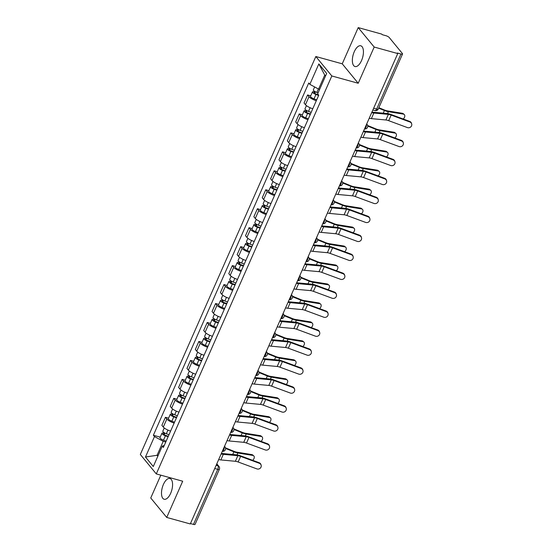 <?xml version="1.0" encoding="UTF-8"?>
<svg xmlns="http://www.w3.org/2000/svg" width="552" height="552" viewBox="0 0 552 552"><rect width="100%" height="100%" fill="white"/><g stroke="black" fill="none" stroke-linecap="round" stroke-linejoin="round"><path stroke-width="0.83" d="M170.671 493.295A10.771 4.913 -74.5 0 0 169.912 478.494A10.771 4.913 -74.5 0 0 163.406 484.456A10.771 4.913 -74.5 0 0 164.172 499.256A10.771 4.913 -74.5 0 0 170.671 493.295M361.526 60.582A10.771 4.913 -74.5 0 0 360.76 45.781A10.771 4.913 -74.5 0 0 354.26 51.743A10.771 4.913 -74.5 0 0 355.019 66.537A10.771 4.913 -74.5 0 0 361.526 60.582M160.811 475.162L150.744 497.994L166.718 517.438L190.281 523.952L397.75 53.558L374.187 47.044L358.213 27.6L342.24 63.818L315.834 56.518L140.318 454.468L156.292 473.913L331.814 75.962L358.213 83.262L374.187 47.044M358.213 27.6L381.77 34.114L382.239 34.679L385.91 35.701A2.76 0.752 23.8 0 1 389.208 37.488L402.387 53.53A2.76 0.752 23.8 0 1 402.546 53.986L378.258 109.048A2.76 0.752 -156.2 0 1 376.664 109.068L400.952 54.006A2.76 0.752 23.8 0 0 402.546 53.986M166.718 517.438L182.691 481.213L156.292 473.913M214.735 468.503L217.771 469.338A2.76 0.752 -156.2 0 0 219.365 469.317L195.077 524.379A2.76 0.752 -156.2 0 1 193.483 524.4L217.771 469.338A2.76 1.263 -74.5 0 0 217.909 465.771L216.625 464.211M190.454 523.558L193.483 524.4M400.952 54.006L397.281 52.992L397.75 53.558M316.31 100.719A6.348 1.725 -156.2 0 1 309.003 96.683L307.581 94.951L304.048 102.976L305.463 104.707A6.348 1.725 23.8 0 0 312.777 108.737M310.735 95.827L307.581 94.951M307.947 119.68A6.348 1.725 -156.2 0 1 300.64 115.644L299.218 113.912L295.686 121.937L297.1 123.669A6.348 1.725 23.8 0 0 304.414 127.698M302.372 114.788L299.218 113.912M299.584 138.642A6.348 1.725 -156.2 0 1 292.277 134.605L290.856 132.873L287.323 140.898L288.737 142.63A6.348 1.725 23.8 0 0 296.051 146.66M294.009 133.75L290.856 132.873M291.221 157.603A6.348 1.725 -156.2 0 1 283.914 153.566L282.493 151.841L278.953 159.859L280.375 161.591A6.348 1.725 23.8 0 0 287.689 165.621M285.646 152.711L282.493 151.841M282.859 176.564A6.348 1.725 -156.2 0 1 275.551 172.528L274.13 170.803L270.59 178.82L272.012 180.552A6.348 1.725 23.8 0 0 279.319 184.582M277.283 171.672L274.13 170.803M274.496 195.525A6.348 1.725 -156.2 0 1 267.189 191.489L265.767 189.764L262.228 197.782L263.649 199.513A6.348 1.725 23.8 0 0 270.956 203.543M268.921 190.633L265.767 189.764M266.133 214.487A6.348 1.725 -156.2 0 1 258.826 210.45L257.404 208.725L253.865 216.743L255.286 218.475A6.348 1.725 23.8 0 0 262.593 222.511M260.558 209.594L257.404 208.725M257.77 233.448A6.348 1.725 -156.2 0 1 250.463 229.411L249.042 227.686L245.502 235.704L246.923 237.436A6.348 1.725 23.8 0 0 254.23 241.472M252.195 228.556L249.042 227.686M249.407 252.409A6.348 1.725 -156.2 0 1 242.1 248.372L240.679 246.647L237.139 254.665L238.561 256.397A6.348 1.725 23.8 0 0 245.868 260.434M243.832 247.517L240.679 246.647M241.045 271.37A6.348 1.725 -156.2 0 1 233.737 267.334L232.316 265.609L228.776 273.633L230.198 275.358A6.348 1.725 23.8 0 0 237.505 279.395M235.469 266.478L232.316 265.609M232.682 290.331A6.348 1.725 -156.2 0 1 225.375 286.302L223.953 284.57L220.414 292.594L221.835 294.32A6.348 1.725 23.8 0 0 229.142 298.356M227.107 285.439L223.953 284.57M224.319 309.292A6.348 1.725 -156.2 0 1 217.012 305.263L215.59 303.531L212.051 311.556L213.472 313.281A6.348 1.725 23.8 0 0 220.779 317.317M218.744 304.4L215.59 303.531M215.956 328.254A6.348 1.725 -156.2 0 1 208.649 324.224L207.228 322.492L203.688 330.517L205.109 332.242A6.348 1.725 23.8 0 0 212.417 336.278M210.381 323.362L207.228 322.492M207.593 347.215A6.348 1.725 -156.2 0 1 200.286 343.185L198.865 341.453L195.325 349.478L196.747 351.203A6.348 1.725 23.8 0 0 204.054 355.24M202.011 342.323L198.865 341.453M199.231 366.176A6.348 1.725 -156.2 0 1 191.923 362.147L190.502 360.415L186.962 368.439L188.384 370.164A6.348 1.725 23.8 0 0 195.691 374.201M193.648 361.284L190.502 360.415M190.868 385.137A6.348 1.725 -156.2 0 1 183.561 381.108L182.139 379.376L178.6 387.401L180.021 389.125A6.348 1.725 23.8 0 0 187.328 393.162M185.286 380.252L182.139 379.376M182.505 404.098A6.348 1.725 -156.2 0 1 175.198 400.069L173.776 398.337L170.237 406.362L171.658 408.094A6.348 1.725 23.8 0 0 178.965 412.123M176.923 399.213L173.776 398.337M174.142 423.067A6.348 1.725 -156.2 0 1 166.835 419.03L165.414 417.298L161.874 425.323L163.295 427.055A6.348 1.725 23.8 0 0 170.602 431.084M168.56 418.174L165.414 417.298M325.514 76.038L324.742 75.093L318.573 89.072L319.636 89.362M318.573 89.072L309.831 84.332L318.842 63.908L326.667 73.437L317.655 93.854L318.752 95.185L163.392 447.437L162.295 446.106L153.29 466.523L145.466 457.001L154.47 436.577L163.213 441.317L157.051 455.296L157.824 456.242M309.831 84.332L308.74 83L153.38 435.245L154.47 436.577M315.834 56.518L331.814 75.962M342.24 63.818L358.213 83.262M158.113 455.593L157.051 455.296L145.466 457.001M165.779 442.028L163.213 441.317M160.197 437.136L153.38 435.245M164.268 445.443L162.295 446.106M318.842 63.908L324.742 75.093M369.226 118.231A8.701 2.367 23.8 0 0 371.379 118.625L385.91 119.977A5.106 1.387 -156.2 0 1 388.691 120.681L407.397 127.581A3.174 2.981 163.9 0 0 411.682 123.91A3.174 2.981 163.9 0 0 409.86 121.992L409.687 121.399A3.174 2.981 -16.1 0 1 411.509 123.31L411.682 123.91M371.689 112.642A8.701 2.367 23.8 0 0 373.842 113.029L388.373 114.381A5.106 1.387 -156.2 0 1 391.154 115.085L409.86 121.992M371.938 112.084A6.9 1.877 23.8 0 0 372.697 112.187L387.228 113.54A6.9 1.877 -156.2 0 1 390.982 114.492L409.687 121.399M402.408 113.298A3.174 2.208 -50.4 0 1 403.202 113.643L404.195 114.471A3.174 2.208 129.6 0 0 403.408 114.119L402.408 113.298L387.38 110.869A5.106 1.387 23.8 0 1 384.468 110L378.851 107.709M403.181 118.99A3.174 2.208 129.6 0 0 404.195 114.471M318.09 92.874L316.862 92.419A3.45 0.938 -156.2 0 1 313.357 89.872L314.654 86.94M318.511 94.896L315.772 93.888A1.656 0.448 -156.2 0 1 314.088 92.667A1.656 0.448 -156.2 0 1 315.047 92.653L315.427 91.784M318.628 95.468L315.951 94.482A3.45 0.938 -156.2 0 1 312.446 91.942A3.45 0.938 -156.2 0 1 314.44 91.915L314.688 91.363M316.696 99.843L314.019 98.863A3.45 0.938 -156.2 0 1 310.521 96.317L312.446 91.942M314.73 93.378L315.047 92.653L314.44 91.915M378.658 108.157L384.433 110.517A6.9 1.877 23.8 0 0 388.38 111.697L403.408 114.119M360.856 137.193A8.701 2.367 23.8 0 0 363.016 137.586L377.547 138.938A5.106 1.387 -156.2 0 1 380.328 139.642L399.034 146.542A3.174 2.981 163.9 0 0 403.319 142.871A3.174 2.981 163.9 0 0 401.497 140.953L401.325 140.36A3.174 2.981 -16.1 0 1 403.146 142.271L403.319 142.871M363.326 131.604A8.701 2.367 23.8 0 0 365.479 131.99L380.011 133.343A5.106 1.387 -156.2 0 1 382.791 134.053L401.497 140.953M363.575 131.045A6.9 1.877 23.8 0 0 364.334 131.148L378.865 132.501A6.9 1.877 -156.2 0 1 382.619 133.453L401.325 140.36M352.493 156.154A8.701 2.367 23.8 0 0 354.653 156.547L369.184 157.9A5.106 1.387 -156.2 0 1 371.965 158.603L390.671 165.51A3.174 2.981 163.9 0 0 394.956 161.833A3.174 2.981 163.9 0 0 393.134 159.914L392.962 159.321A3.174 2.981 -16.1 0 1 394.783 161.232L394.956 161.833M354.964 150.565A8.701 2.367 23.8 0 0 357.116 150.958L371.648 152.311A5.106 1.387 -156.2 0 1 374.428 153.014L393.134 159.914M355.205 150.006A6.9 1.877 23.8 0 0 355.971 150.109L370.502 151.462A6.9 1.877 -156.2 0 1 374.256 152.414L392.962 159.321M344.131 175.115A8.701 2.367 23.8 0 0 346.29 175.508L360.822 176.861A5.106 1.387 -156.2 0 1 363.602 177.565L382.308 184.471A3.174 2.981 163.9 0 0 386.593 180.794A3.174 2.981 163.9 0 0 384.772 178.876L384.599 178.282A3.174 2.981 -16.1 0 1 386.421 180.193L386.593 180.794M346.601 169.526A8.701 2.367 23.8 0 0 348.754 169.919L363.285 171.272A5.106 1.387 -156.2 0 1 366.066 171.976L384.772 178.876M346.842 168.967A6.9 1.877 23.8 0 0 347.608 169.071L362.14 170.423A6.9 1.877 -156.2 0 1 365.893 171.375L384.599 178.282M394.045 132.259A3.174 2.208 -50.4 0 1 394.839 132.611L395.832 133.432A3.174 2.208 129.6 0 0 395.046 133.08L394.045 132.259L379.017 129.83A5.106 1.387 23.8 0 1 376.105 128.961L367.666 125.518M394.818 137.959A3.174 2.208 129.6 0 0 395.832 133.432M311.176 112.366L308.499 111.38A3.45 0.938 -156.2 0 1 304.994 108.834L306.422 105.605M310.465 113.974L307.409 112.85A1.656 0.448 -156.2 0 1 305.725 111.628A1.656 0.448 -156.2 0 1 306.684 111.614L307.064 110.745M310.265 114.43L307.588 113.45A3.45 0.938 -156.2 0 1 304.083 110.904A3.45 0.938 -156.2 0 1 306.077 110.876L306.325 110.324M308.333 118.804L305.656 117.824A3.45 0.938 -156.2 0 1 302.158 115.278L304.083 110.904M306.36 112.339L306.684 111.614L306.077 110.876M367.763 126.084L376.071 129.478A6.9 1.877 23.8 0 0 380.017 130.658L395.046 133.08M385.682 151.22A3.174 2.208 -50.4 0 1 386.476 151.572L387.469 152.393A3.174 2.208 129.6 0 0 386.683 152.041L385.682 151.22L370.654 148.792A5.106 1.387 23.8 0 1 367.736 147.922L359.304 144.479M386.455 156.92A3.174 2.208 129.6 0 0 387.469 152.393M302.813 131.328L300.136 130.341A3.45 0.938 -156.2 0 1 296.631 127.795L298.059 124.566M302.103 132.935L299.046 131.811A1.656 0.448 -156.2 0 1 297.362 130.589A1.656 0.448 -156.2 0 1 298.322 130.576L298.701 129.706M301.903 133.391L299.225 132.411A3.45 0.938 -156.2 0 1 295.72 129.865A3.45 0.938 -156.2 0 1 297.714 129.837L297.956 129.285M299.971 137.765L297.293 136.786A3.45 0.938 -156.2 0 1 293.788 134.239L295.72 129.865M297.997 131.3L298.322 130.576L297.714 129.837M359.4 145.045L367.708 148.44A6.9 1.877 23.8 0 0 371.655 149.62L386.683 152.041M377.32 170.182A3.174 2.208 -50.4 0 1 378.113 170.534L379.107 171.355A3.174 2.208 129.6 0 0 378.313 171.003L377.32 170.182L362.291 167.753A5.106 1.387 23.8 0 1 359.373 166.883L350.941 163.44M378.092 175.881A3.174 2.208 129.6 0 0 379.107 171.355M294.451 150.289L291.773 149.302A3.45 0.938 -156.2 0 1 288.268 146.756L289.697 143.527M293.74 151.897L290.683 150.772A1.656 0.448 -156.2 0 1 289 149.551A1.656 0.448 -156.2 0 1 289.959 149.537L290.338 148.674M293.54 152.352L290.863 151.372A3.45 0.938 -156.2 0 1 287.357 148.826A3.45 0.938 -156.2 0 1 289.351 148.798L289.593 148.246M291.608 156.727L288.931 155.747A3.45 0.938 -156.2 0 1 285.425 153.201L287.357 148.826M289.634 150.261L289.959 149.537L289.351 148.798M351.037 164.006L359.345 167.401A6.9 1.877 23.8 0 0 363.292 168.581L378.313 171.003M335.768 194.076A8.701 2.367 23.8 0 0 337.927 194.47L352.459 195.822A5.106 1.387 -156.2 0 1 355.24 196.526L373.945 203.433A3.174 2.981 163.9 0 0 378.23 199.755A3.174 2.981 163.9 0 0 376.409 197.837L376.236 197.243A3.174 2.981 -16.1 0 1 378.058 199.155L378.23 199.755M338.238 188.487A8.701 2.367 23.8 0 0 340.391 188.881L354.922 190.233A5.106 1.387 -156.2 0 1 357.703 190.937L376.409 197.837M338.479 187.928A6.9 1.877 23.8 0 0 339.245 188.032L353.777 189.384A6.9 1.877 -156.2 0 1 357.53 190.337L376.236 197.243M327.405 213.037A8.701 2.367 23.8 0 0 329.565 213.431L344.096 214.783A5.106 1.387 -156.2 0 1 346.877 215.487L365.583 222.394A3.174 2.981 163.9 0 0 369.868 218.716A3.174 2.981 163.9 0 0 368.046 216.798L367.873 216.205A3.174 2.981 -16.1 0 1 369.695 218.116L369.868 218.716M329.875 207.448A8.701 2.367 23.8 0 0 332.028 207.842L346.559 209.194A5.106 1.387 -156.2 0 1 349.34 209.898L368.046 216.798M330.117 206.89A6.9 1.877 23.8 0 0 330.883 206.993L345.407 208.345A6.9 1.877 -156.2 0 1 349.168 209.298L367.873 216.205M368.957 189.143A3.174 2.208 -50.4 0 1 369.75 189.495L370.744 190.316A3.174 2.208 129.6 0 0 369.95 189.964L368.957 189.143L353.929 186.714A5.106 1.387 23.8 0 1 351.01 185.845L342.578 182.401M369.73 194.842A3.174 2.208 129.6 0 0 370.744 190.316M286.088 169.25L283.411 168.263A3.45 0.938 -156.2 0 1 279.905 165.717L281.334 162.488M285.377 170.858L282.32 169.733A1.656 0.448 -156.2 0 1 280.637 168.512A1.656 0.448 -156.2 0 1 281.596 168.498L281.975 167.635M285.177 171.313L282.5 170.333A3.45 0.938 -156.2 0 1 278.995 167.787A3.45 0.938 -156.2 0 1 280.989 167.76L281.23 167.208M283.245 175.695L280.568 174.708A3.45 0.938 -156.2 0 1 277.063 172.162L278.995 167.787M281.272 169.222L281.596 168.498L280.989 167.76M342.675 182.967L350.982 186.362A6.9 1.877 23.8 0 0 354.922 187.542L369.95 189.964M360.594 208.104A3.174 2.208 -50.4 0 1 361.387 208.456L362.381 209.277A3.174 2.208 129.6 0 0 361.588 208.925L360.594 208.104L345.566 205.682A5.106 1.387 23.8 0 1 342.647 204.806L334.215 201.363M361.367 213.803A3.174 2.208 129.6 0 0 362.381 209.277M277.725 188.211L275.048 187.225A3.45 0.938 -156.2 0 1 271.543 184.685L272.971 181.449M277.014 189.819L273.958 188.694A1.656 0.448 -156.2 0 1 272.274 187.473A1.656 0.448 -156.2 0 1 273.233 187.459L273.613 186.597M276.814 190.274L274.137 189.295A3.45 0.938 -156.2 0 1 270.632 186.748A3.45 0.938 -156.2 0 1 272.626 186.721L272.867 186.169M274.882 194.656L272.205 193.669A3.45 0.938 -156.2 0 1 268.7 191.123L270.632 186.748M272.909 188.184L273.233 187.459L272.626 186.721M334.305 201.928L342.619 205.323A6.9 1.877 23.8 0 0 346.559 206.503L361.588 208.925M319.042 231.999A8.701 2.367 23.8 0 0 321.202 232.392L335.733 233.744A5.106 1.387 -156.2 0 1 338.514 234.448L357.22 241.355A3.174 2.981 163.9 0 0 361.505 237.677A3.174 2.981 163.9 0 0 359.683 235.759L359.511 235.166A3.174 2.981 -16.1 0 1 361.332 237.084L361.505 237.677M321.512 226.41A8.701 2.367 23.8 0 0 323.665 226.803L338.197 228.155A5.106 1.387 -156.2 0 1 340.977 228.859L359.683 235.759M321.754 225.851A6.9 1.877 23.8 0 0 322.52 225.954L337.044 227.307A6.9 1.877 -156.2 0 1 340.805 228.259L359.511 235.166M310.679 250.96A8.701 2.367 23.8 0 0 312.839 251.353L327.37 252.706A5.106 1.387 -156.2 0 1 330.144 253.409L348.857 260.316A3.174 2.981 163.9 0 0 353.142 256.639A3.174 2.981 163.9 0 0 351.32 254.72L351.148 254.127A3.174 2.981 -16.1 0 1 352.969 256.045L353.142 256.639M313.15 245.371A8.701 2.367 23.8 0 0 315.302 245.764L329.834 247.117A5.106 1.387 -156.2 0 1 332.614 247.82L351.32 254.72M313.391 244.812A6.9 1.877 23.8 0 0 314.157 244.922L328.681 246.275A6.9 1.877 -156.2 0 1 332.442 247.22L351.148 254.127M302.317 269.921A8.701 2.367 23.8 0 0 304.476 270.314L319.001 271.667A5.106 1.387 -156.2 0 1 321.781 272.371L340.494 279.277A3.174 2.981 163.9 0 0 344.779 275.6A3.174 2.981 163.9 0 0 342.958 273.688L342.785 273.088A3.174 2.981 -16.1 0 1 344.607 275.006L344.779 275.6M304.787 264.332A8.701 2.367 23.8 0 0 306.94 264.725L321.471 266.078A5.106 1.387 -156.2 0 1 324.252 266.782L342.958 273.688M305.028 263.773A6.9 1.877 23.8 0 0 305.794 263.884L320.319 265.236A6.9 1.877 -156.2 0 1 324.079 266.181L342.785 273.088M293.954 288.889A8.701 2.367 23.8 0 0 296.113 289.276L310.638 290.628A5.106 1.387 -156.2 0 1 313.419 291.332L332.132 298.239A3.174 2.981 163.9 0 0 336.416 294.561A3.174 2.981 163.9 0 0 334.595 292.65L334.422 292.049A3.174 2.981 -16.1 0 1 336.244 293.968L336.416 294.561M296.424 283.293A8.701 2.367 23.8 0 0 298.577 283.687L313.108 285.039A5.106 1.387 -156.2 0 1 315.889 285.743L334.595 292.65M296.665 282.734A6.9 1.877 23.8 0 0 297.424 282.845L311.956 284.197A6.9 1.877 -156.2 0 1 315.716 285.149L334.422 292.049M285.591 307.85A8.701 2.367 23.8 0 0 287.751 308.237L302.275 309.589A5.106 1.387 -156.2 0 1 305.056 310.293L323.769 317.2A3.174 2.981 163.9 0 0 328.047 313.522A3.174 2.981 163.9 0 0 326.232 311.611L326.059 311.011A3.174 2.981 -16.1 0 1 327.881 312.929L328.047 313.522M288.061 302.255A8.701 2.367 23.8 0 0 290.214 302.648L304.745 304A5.106 1.387 -156.2 0 1 307.526 304.704L326.232 311.611M288.303 301.702A6.9 1.877 23.8 0 0 289.062 301.806L303.593 303.158A6.9 1.877 -156.2 0 1 307.354 304.111L326.059 311.011M277.228 326.812A8.701 2.367 23.8 0 0 279.388 327.198L293.912 328.55A5.106 1.387 -156.2 0 1 296.693 329.254L315.406 336.161A3.174 2.981 163.9 0 0 319.684 332.483A3.174 2.981 163.9 0 0 317.869 330.572L317.697 329.972A3.174 2.981 -16.1 0 1 319.511 331.89L319.684 332.483M279.692 321.216A8.701 2.367 23.8 0 0 281.851 321.609L296.383 322.961A5.106 1.387 -156.2 0 1 299.163 323.665L317.869 330.572M279.94 320.664A6.9 1.877 23.8 0 0 280.699 320.767L295.23 322.12A6.9 1.877 -156.2 0 1 298.991 323.072L317.697 329.972M268.865 345.773A8.701 2.367 23.8 0 0 271.025 346.159L285.55 347.512A5.106 1.387 -156.2 0 1 288.33 348.215L307.043 355.122A3.174 2.981 163.9 0 0 311.321 351.445A3.174 2.981 163.9 0 0 309.506 349.533L309.334 348.933A3.174 2.981 -16.1 0 1 311.149 350.851L311.321 351.445M271.329 340.177A8.701 2.367 23.8 0 0 273.488 340.57L288.02 341.923A5.106 1.387 -156.2 0 1 290.8 342.626L309.506 349.533M271.577 339.625A6.9 1.877 23.8 0 0 272.336 339.728L286.867 341.081A6.9 1.877 -156.2 0 1 290.628 342.033L309.334 348.933M260.503 364.734A8.701 2.367 23.8 0 0 262.655 365.127L277.187 366.473A5.106 1.387 -156.2 0 1 279.967 367.183L298.68 374.083A3.174 2.981 163.9 0 0 302.958 370.406A3.174 2.981 163.9 0 0 301.144 368.494L300.971 367.894A3.174 2.981 -16.1 0 1 302.786 369.812L302.958 370.406M262.966 359.138A8.701 2.367 23.8 0 0 265.126 359.531L279.657 360.884A5.106 1.387 -156.2 0 1 282.438 361.588L301.144 368.494M263.214 358.586A6.9 1.877 23.8 0 0 263.973 358.69L278.505 360.042A6.9 1.877 -156.2 0 1 282.265 360.994L300.971 367.894M352.231 227.065A3.174 2.208 -50.4 0 1 353.025 227.417L354.018 228.238A3.174 2.208 129.6 0 0 353.225 227.886L352.231 227.065L337.203 224.643A5.106 1.387 23.8 0 1 334.284 223.767L325.852 220.324M353.004 232.765A3.174 2.208 129.6 0 0 354.018 228.238M269.362 207.172L266.685 206.186A3.45 0.938 -156.2 0 1 263.18 203.647L264.608 200.41M268.651 208.78L265.595 207.655A1.656 0.448 -156.2 0 1 263.911 206.434A1.656 0.448 -156.2 0 1 264.87 206.42L265.25 205.558M268.451 209.236L265.774 208.256A3.45 0.938 -156.2 0 1 262.269 205.71A3.45 0.938 -156.2 0 1 264.263 205.689L264.505 205.13M266.519 213.617L263.842 212.63A3.45 0.938 -156.2 0 1 260.337 210.084L262.269 205.71M264.546 207.152L264.87 206.42L264.263 205.689M325.942 220.89L334.257 224.284A6.9 1.877 23.8 0 0 338.197 225.464L353.225 227.886M343.868 246.026A3.174 2.208 -50.4 0 1 344.662 246.378L345.655 247.199A3.174 2.208 129.6 0 0 344.862 246.854L343.868 246.026L328.84 243.605A5.106 1.387 23.8 0 1 325.921 242.728L317.49 239.285M344.641 251.726A3.174 2.208 129.6 0 0 345.655 247.199M260.999 226.134L258.322 225.147A3.45 0.938 -156.2 0 1 254.817 222.608L256.245 219.372M260.289 227.741L257.232 226.617A1.656 0.448 -156.2 0 1 255.548 225.395A1.656 0.448 -156.2 0 1 256.507 225.382L256.887 224.519M260.089 228.204L257.411 227.217A3.45 0.938 -156.2 0 1 253.906 224.671A3.45 0.938 -156.2 0 1 255.9 224.65L256.142 224.091M258.157 232.578L255.479 231.592A3.45 0.938 -156.2 0 1 251.974 229.045L253.906 224.671M256.183 226.113L256.507 225.382L255.9 224.65M317.579 239.851L325.894 243.246A6.9 1.877 23.8 0 0 329.834 244.426L344.862 246.854M335.506 264.988A3.174 2.208 -50.4 0 1 336.299 265.339L337.293 266.161A3.174 2.208 129.6 0 0 336.499 265.816L335.506 264.988L320.477 262.566A5.106 1.387 23.8 0 1 317.559 261.689L309.127 258.246M336.278 270.687A3.174 2.208 129.6 0 0 337.293 266.161M252.637 245.095L249.959 244.108A3.45 0.938 -156.2 0 1 246.454 241.569L247.882 238.333M251.926 246.703L248.869 245.578A1.656 0.448 -156.2 0 1 247.186 244.357A1.656 0.448 -156.2 0 1 248.145 244.343L248.524 243.48M251.719 247.165L249.049 246.178A3.45 0.938 -156.2 0 1 245.543 243.632A3.45 0.938 -156.2 0 1 247.537 243.611L247.779 243.052M249.794 251.539L247.117 250.553A3.45 0.938 -156.2 0 1 243.611 248.007L245.543 243.632M247.82 245.074L248.145 244.343L247.537 243.611M309.217 258.812L317.531 262.207A6.9 1.877 23.8 0 0 321.471 263.387L336.499 265.816M327.143 283.949A3.174 2.208 -50.4 0 1 327.936 284.301L328.93 285.122A3.174 2.208 129.6 0 0 328.136 284.777L327.143 283.949L312.115 281.527A5.106 1.387 23.8 0 1 309.196 280.651L300.764 277.207M327.916 289.648A3.174 2.208 129.6 0 0 328.93 285.122M244.274 264.056L241.597 263.076A3.45 0.938 -156.2 0 1 238.091 260.53L239.52 257.301M243.563 265.664L240.506 264.539A1.656 0.448 -156.2 0 1 238.823 263.318A1.656 0.448 -156.2 0 1 239.782 263.304L240.161 262.442M243.356 266.126L240.679 265.139A3.45 0.938 -156.2 0 1 237.181 262.593A3.45 0.938 -156.2 0 1 239.175 262.573L239.416 262.014M241.431 270.501L238.754 269.514A3.45 0.938 -156.2 0 1 235.249 266.968L237.181 262.593M239.458 264.035L239.782 263.304L239.175 262.573M300.854 277.773L309.168 281.168A6.9 1.877 23.8 0 0 313.108 282.348L328.136 284.777M318.78 302.91A3.174 2.208 -50.4 0 1 319.573 303.262L320.567 304.083A3.174 2.208 129.6 0 0 319.774 303.738L318.78 302.91L303.752 300.488A5.106 1.387 23.8 0 1 300.833 299.612L292.401 296.169M319.553 308.609A3.174 2.208 129.6 0 0 320.567 304.083M235.904 283.017L233.234 282.037A3.45 0.938 -156.2 0 1 229.729 279.491L231.15 276.262M235.2 284.625L232.137 283.5A1.656 0.448 -156.2 0 1 230.46 282.279A1.656 0.448 -156.2 0 1 231.419 282.272L231.799 281.403M234.993 285.087L232.316 284.101A3.45 0.938 -156.2 0 1 228.818 281.554A3.45 0.938 -156.2 0 1 230.812 281.534L231.053 280.982M233.068 289.462L230.391 288.475A3.45 0.938 -156.2 0 1 226.886 285.929L228.818 281.554M231.095 282.997L231.419 282.272L230.812 281.534M292.491 296.734L300.805 300.129A6.9 1.877 23.8 0 0 304.745 301.309L319.774 303.738M310.417 321.871A3.174 2.208 -50.4 0 1 311.211 322.223L312.204 323.051A3.174 2.208 129.6 0 0 311.411 322.699L310.417 321.871L295.389 319.449A5.106 1.387 23.8 0 1 292.47 318.58L284.038 315.13M311.19 327.571A3.174 2.208 129.6 0 0 312.204 323.051M227.541 301.978L224.864 300.999A3.45 0.938 -156.2 0 1 221.366 298.453L222.787 295.223M226.837 303.586L223.774 302.462A1.656 0.448 -156.2 0 1 222.097 301.24A1.656 0.448 -156.2 0 1 223.056 301.233L223.436 300.364M226.63 304.048L223.953 303.062A3.45 0.938 -156.2 0 1 220.455 300.516A3.45 0.938 -156.2 0 1 222.449 300.495L222.691 299.943M224.705 308.423L222.028 307.436A3.45 0.938 -156.2 0 1 218.523 304.897L220.455 300.516M222.732 301.958L223.056 301.233L222.449 300.495M284.128 315.696L292.443 319.097A6.9 1.877 23.8 0 0 296.383 320.27L311.411 322.699M302.054 340.832A3.174 2.208 -50.4 0 1 302.848 341.184L303.841 342.012A3.174 2.208 129.6 0 0 303.048 341.66L302.054 340.832L287.026 338.41A5.106 1.387 23.8 0 1 284.107 337.541L275.676 334.091M302.827 346.532A3.174 2.208 129.6 0 0 303.841 342.012M219.178 320.94L216.501 319.96A3.45 0.938 -156.2 0 1 213.003 317.414L214.424 314.185M218.475 322.547L215.411 321.423A1.656 0.448 -156.2 0 1 213.734 320.201A1.656 0.448 -156.2 0 1 214.687 320.195L215.073 319.325M218.268 323.01L215.59 322.023A3.45 0.938 -156.2 0 1 212.092 319.477A3.45 0.938 -156.2 0 1 214.086 319.456L214.328 318.904M216.343 327.384L213.665 326.398A3.45 0.938 -156.2 0 1 210.16 323.858L212.092 319.477M214.369 320.919L214.687 320.195L214.086 319.456M275.765 334.664L284.08 338.059A6.9 1.877 23.8 0 0 288.02 339.232L303.048 341.66M293.692 359.8A3.174 2.208 -50.4 0 1 294.485 360.146L295.479 360.973A3.174 2.208 129.6 0 0 294.685 360.622L293.692 359.8L278.663 357.372A5.106 1.387 23.8 0 1 275.745 356.502L267.313 353.052M294.464 365.493A3.174 2.208 129.6 0 0 295.479 360.973M210.816 339.901L208.138 338.921A3.45 0.938 -156.2 0 1 204.64 336.375L206.062 333.146M210.112 341.509L207.048 340.384A1.656 0.448 -156.2 0 1 205.372 339.163A1.656 0.448 -156.2 0 1 206.324 339.156L206.71 338.286M209.905 341.971L207.228 340.984A3.45 0.938 -156.2 0 1 203.729 338.438A3.45 0.938 -156.2 0 1 205.723 338.417L205.965 337.865M207.98 346.345L205.303 345.359A3.45 0.938 -156.2 0 1 201.797 342.82L203.729 338.438M206.006 339.88L206.324 339.156L205.723 338.417M267.403 353.625L275.717 357.02A6.9 1.877 23.8 0 0 279.657 358.193L294.685 360.622M252.14 383.695A8.701 2.367 23.8 0 0 254.293 384.088L268.824 385.441A5.106 1.387 -156.2 0 1 271.605 386.145L290.311 393.045A3.174 2.981 163.9 0 0 294.595 389.367A3.174 2.981 163.9 0 0 292.781 387.456L292.608 386.855A3.174 2.981 -16.1 0 1 294.423 388.774L294.595 389.367M254.603 378.106A8.701 2.367 23.8 0 0 256.763 378.493L271.294 379.845A5.106 1.387 -156.2 0 1 274.075 380.549L292.781 387.456M254.851 377.547A6.9 1.877 23.8 0 0 255.61 377.651L270.142 379.003A6.9 1.877 -156.2 0 1 273.902 379.955L292.608 386.855M285.329 378.762A3.174 2.208 -50.4 0 1 286.122 379.107L287.116 379.935A3.174 2.208 129.6 0 0 286.322 379.583L285.329 378.762L270.301 376.333A5.106 1.387 23.8 0 1 267.382 375.463L258.95 372.013M286.095 384.454A3.174 2.208 129.6 0 0 287.116 379.935M202.453 358.862L199.776 357.882A3.45 0.938 -156.2 0 1 196.277 355.336L197.699 352.107M201.749 360.47L198.685 359.345A1.656 0.448 -156.2 0 1 197.009 358.124A1.656 0.448 -156.2 0 1 197.961 358.117L198.347 357.247M201.542 360.932L198.865 359.945A3.45 0.938 -156.2 0 1 195.367 357.406A3.45 0.938 -156.2 0 1 197.361 357.379L197.602 356.827M199.617 365.307L196.94 364.32A3.45 0.938 -156.2 0 1 193.435 361.781L195.367 357.406M197.644 358.841L197.961 358.117L197.361 357.379M259.04 372.586L267.354 375.981A6.9 1.877 23.8 0 0 271.294 377.154L286.322 379.583M243.777 402.656A8.701 2.367 23.8 0 0 245.93 403.05L260.461 404.402A5.106 1.387 -156.2 0 1 263.242 405.106L281.948 412.006A3.174 2.981 163.9 0 0 286.233 408.328A3.174 2.981 163.9 0 0 284.418 406.417L284.245 405.823A3.174 2.981 -16.1 0 1 286.06 407.735L286.233 408.328M246.24 397.067A8.701 2.367 23.8 0 0 248.4 397.454L262.931 398.806A5.106 1.387 -156.2 0 1 265.712 399.51L284.418 406.417M246.489 396.508A6.9 1.877 23.8 0 0 247.248 396.612L261.779 397.964A6.9 1.877 -156.2 0 1 265.54 398.917L284.245 405.823M276.966 397.723A3.174 2.208 -50.4 0 1 277.76 398.068L278.753 398.896A3.174 2.208 129.6 0 0 277.96 398.544L276.966 397.723L261.938 395.294A5.106 1.387 23.8 0 1 259.019 394.425L250.587 390.975M277.732 403.415A3.174 2.208 129.6 0 0 278.753 398.896M194.09 377.83L191.413 376.843A3.45 0.938 -156.2 0 1 187.915 374.297L189.336 371.068M193.386 379.438L190.323 378.313A1.656 0.448 -156.2 0 1 188.646 377.092A1.656 0.448 -156.2 0 1 189.598 377.078L189.985 376.209M193.179 379.893L190.502 378.907A3.45 0.938 -156.2 0 1 187.004 376.367A3.45 0.938 -156.2 0 1 188.998 376.34L189.239 375.788M191.254 384.268L188.577 383.288A3.45 0.938 -156.2 0 1 185.072 380.742L187.004 376.367M189.281 377.803L189.598 377.078L188.998 376.34M250.677 391.547L258.991 394.942A6.9 1.877 23.8 0 0 262.931 396.122L277.96 398.544M235.414 421.618A8.701 2.367 23.8 0 0 237.567 422.011L252.098 423.363A5.106 1.387 -156.2 0 1 254.879 424.067L273.585 430.967A3.174 2.981 163.9 0 0 277.87 427.296A3.174 2.981 163.9 0 0 276.055 425.378L275.883 424.785A3.174 2.981 -16.1 0 1 277.697 426.696L277.87 427.296M237.877 416.029A8.701 2.367 23.8 0 0 240.037 416.415L254.569 417.767A5.106 1.387 -156.2 0 1 257.349 418.471L276.055 425.378M238.126 415.47A6.9 1.877 23.8 0 0 238.885 415.573L253.416 416.926A6.9 1.877 -156.2 0 1 257.177 417.878L275.883 424.785M268.603 416.684A3.174 2.208 -50.4 0 1 269.397 417.029L270.39 417.857A3.174 2.208 129.6 0 0 269.597 417.505L268.603 416.684L253.575 414.255A5.106 1.387 23.8 0 1 250.656 413.386L242.224 409.936M269.369 422.377A3.174 2.208 129.6 0 0 270.39 417.857M185.727 396.791L183.05 395.805A3.45 0.938 -156.2 0 1 179.552 393.259L180.973 390.029M185.017 398.399L181.96 397.274A1.656 0.448 -156.2 0 1 180.283 396.053A1.656 0.448 -156.2 0 1 181.235 396.039L181.622 395.17M184.816 398.854L182.139 397.868A3.45 0.938 -156.2 0 1 178.641 395.329A3.45 0.938 -156.2 0 1 180.635 395.301L180.877 394.749M182.885 403.229L180.214 402.249A3.45 0.938 -156.2 0 1 176.709 399.703L178.641 395.329M180.918 396.764L181.235 396.039L180.635 395.301M242.314 410.509L250.622 413.903A6.9 1.877 23.8 0 0 254.569 415.083L269.597 417.505M227.051 440.579A8.701 2.367 23.8 0 0 229.204 440.972L243.736 442.324A5.106 1.387 -156.2 0 1 246.516 443.028L265.222 449.928A3.174 2.981 163.9 0 0 269.507 446.257A3.174 2.981 163.9 0 0 267.692 444.339L267.52 443.746A3.174 2.981 -16.1 0 1 269.335 445.657L269.507 446.257M229.515 434.99A8.701 2.367 23.8 0 0 231.674 435.376L246.206 436.729A5.106 1.387 -156.2 0 1 248.987 437.432L267.692 444.339M229.763 434.431A6.9 1.877 23.8 0 0 230.522 434.534L245.053 435.887A6.9 1.877 -156.2 0 1 248.814 436.839L267.52 443.746M260.24 435.645A3.174 2.208 -50.4 0 1 261.034 435.99L262.027 436.818A3.174 2.208 129.6 0 0 261.234 436.466L260.24 435.645L245.212 433.216A5.106 1.387 23.8 0 1 242.293 432.347L233.862 428.904M261.006 441.338A3.174 2.208 129.6 0 0 262.027 436.818M177.364 415.753L174.687 414.766A3.45 0.938 -156.2 0 1 171.189 412.22L172.61 408.991M176.654 417.36L173.597 416.236A1.656 0.448 -156.2 0 1 171.92 415.014A1.656 0.448 -156.2 0 1 172.873 415L173.259 414.131M176.454 417.816L173.776 416.829A3.45 0.938 -156.2 0 1 170.278 414.29A3.45 0.938 -156.2 0 1 172.272 414.262L172.514 413.71M174.522 422.19L171.844 421.211A3.45 0.938 -156.2 0 1 168.346 418.664L170.278 414.29M172.555 415.725L172.873 415L172.272 414.262M233.951 429.47L242.259 432.865A6.9 1.877 23.8 0 0 246.206 434.044L261.234 436.466M218.689 459.54A8.701 2.367 23.8 0 0 220.841 459.933L235.373 461.286A5.106 1.387 -156.2 0 1 238.153 461.989L256.859 468.889A3.174 2.981 163.9 0 0 261.144 465.219A3.174 2.981 163.9 0 0 259.33 463.3L259.157 462.707A3.174 2.981 -16.1 0 1 260.972 464.618L261.144 465.219M221.152 453.951A8.701 2.367 23.8 0 0 223.312 454.337L237.836 455.69A5.106 1.387 -156.2 0 1 240.617 456.401L259.33 463.3M221.4 453.392A6.9 1.877 23.8 0 0 222.159 453.496L236.691 454.848A6.9 1.877 -156.2 0 1 240.451 455.8L259.157 462.707M251.878 454.606A3.174 2.208 -50.4 0 1 252.671 454.958L253.665 455.779A3.174 2.208 129.6 0 0 252.871 455.428L251.878 454.606L236.849 452.178A5.106 1.387 23.8 0 1 233.931 451.308L225.499 447.865M252.643 460.306A3.174 2.208 129.6 0 0 253.665 455.779M169.002 434.714L166.325 433.727A3.45 0.938 -156.2 0 1 162.826 431.181L164.248 427.952M168.291 436.321L165.234 435.197A1.656 0.448 -156.2 0 1 163.558 433.976A1.656 0.448 -156.2 0 1 164.51 433.962L164.896 433.092M168.091 436.777L165.414 435.797A3.45 0.938 -156.2 0 1 161.915 433.251A3.45 0.938 -156.2 0 1 163.903 433.223L164.151 432.671M166.159 441.151L163.482 440.172A3.45 0.938 -156.2 0 1 159.983 437.626L161.915 433.251M164.192 434.686L164.51 433.962L163.903 433.223M225.589 448.431L233.896 451.826A6.9 1.877 23.8 0 0 237.843 453.006L252.871 455.428M222.339 451.267A2.76 1.263 -74.5 0 0 223.76 449.721A2.76 1.263 -74.5 0 0 224.222 446.996M230.702 432.306A2.76 1.263 -74.5 0 0 232.13 430.76A2.76 1.263 -74.5 0 0 232.585 428.035M239.064 413.344A2.76 1.263 -74.5 0 0 240.493 411.799A2.76 1.263 -74.5 0 0 240.948 409.073M247.427 394.383A2.76 1.263 -74.5 0 0 248.855 392.838A2.76 1.263 -74.5 0 0 249.311 390.112M255.79 375.422A2.76 1.263 -74.5 0 0 257.218 373.876A2.76 1.263 -74.5 0 0 257.674 371.151M264.153 356.454A2.76 1.263 -74.5 0 0 265.581 354.915A2.76 1.263 -74.5 0 0 266.036 352.19M272.515 337.493A2.76 1.263 -74.5 0 0 273.944 335.954A2.76 1.263 -74.5 0 0 274.399 333.229M280.878 318.532A2.76 1.263 -74.5 0 0 282.307 316.993A2.76 1.263 -74.5 0 0 282.762 314.267M289.241 299.57A2.76 1.263 -74.5 0 0 290.669 298.032A2.76 1.263 -74.5 0 0 291.125 295.306M297.604 280.609A2.76 1.263 -74.5 0 0 299.032 279.07A2.76 1.263 -74.5 0 0 299.488 276.345M305.967 261.648A2.76 1.263 -74.5 0 0 307.395 260.109A2.76 1.263 -74.5 0 0 307.85 257.384M314.329 242.687A2.76 1.263 -74.5 0 0 315.758 241.141A2.76 1.263 -74.5 0 0 316.213 238.423M322.692 223.726A2.76 1.263 -74.5 0 0 324.121 222.18A2.76 1.263 -74.5 0 0 324.576 219.461M331.055 204.764A2.76 1.263 -74.5 0 0 332.483 203.219A2.76 1.263 -74.5 0 0 332.939 200.5M339.418 185.803A2.76 1.263 -74.5 0 0 340.846 184.258A2.76 1.263 -74.5 0 0 341.302 181.532M347.781 166.842A2.76 1.263 -74.5 0 0 349.209 165.296A2.76 1.263 -74.5 0 0 349.664 162.571M356.143 147.881A2.76 1.263 -74.5 0 0 357.572 146.335A2.76 1.263 -74.5 0 0 358.027 143.61M364.506 128.92A2.76 1.263 -74.5 0 0 365.935 127.374A2.76 1.263 -74.5 0 0 366.39 124.648M216.149 465.288L217.909 465.771A2.76 2.339 140.6 0 1 218.971 466.454L216.805 463.811M171.658 408.094L175.198 400.069M180.021 389.125L183.561 381.108M188.384 370.164L191.923 362.147M196.747 351.203L200.286 343.185M205.109 332.242L208.649 324.224M213.472 313.281L217.012 305.263M221.835 294.32L225.375 286.302M230.198 275.358L233.737 267.334M238.561 256.397L242.1 248.372M246.923 237.436L250.463 229.411M255.286 218.475L258.826 210.45M263.649 199.513L267.189 191.489M272.012 180.552L275.551 172.528M280.375 161.591L283.914 153.566M288.737 142.63L292.277 134.605M297.1 123.669L300.64 115.644M305.463 104.707L309.003 96.683M163.295 427.055L166.835 419.03M366.652 124.062A2.76 2.339 -39.4 0 1 367.135 124.49L366.7 123.952M358.289 143.023A2.76 2.339 -39.4 0 1 358.772 143.451L358.338 142.913M349.927 161.984A2.76 2.339 -39.4 0 1 350.41 162.412L349.975 161.874M341.564 180.946A2.76 2.339 -39.4 0 1 342.047 181.373L341.612 180.842M333.201 199.907A2.76 2.339 -39.4 0 1 333.684 200.335L333.249 199.803M324.838 218.868A2.76 2.339 -39.4 0 1 325.321 219.296L324.887 218.764M316.475 237.829A2.76 2.339 -39.4 0 1 316.958 238.257L316.524 237.726M308.113 256.79A2.76 2.339 -39.4 0 1 308.596 257.218L308.154 256.687M299.75 275.752A2.76 2.339 -39.4 0 1 300.233 276.179L299.791 275.648M291.387 294.713A2.76 2.339 -39.4 0 1 291.87 295.141L291.428 294.609M283.017 313.681A2.76 2.339 -39.4 0 1 283.507 314.102L283.066 313.57M274.654 332.642A2.76 2.339 -39.4 0 1 275.144 333.063L274.703 332.532M266.292 351.603A2.76 2.339 -39.4 0 1 266.782 352.024L266.34 351.493M257.929 370.564A2.76 2.339 -39.4 0 1 258.419 370.992L257.977 370.454M249.566 389.526A2.76 2.339 -39.4 0 1 250.056 389.953L249.614 389.415M241.203 408.487A2.76 2.339 -39.4 0 1 241.693 408.915L241.252 408.376M232.84 427.448A2.76 2.339 -39.4 0 1 233.33 427.876L232.889 427.338M224.478 446.409A2.76 2.339 -39.4 0 1 224.968 446.837L224.526 446.299M372.855 110L375.001 110.593A2.76 1.263 -74.5 0 0 376.664 109.068L373.635 108.226M388.373 114.381L385.91 119.977M373.842 113.029L371.379 118.625M391.154 115.085L388.691 120.681M316.862 92.419L318.387 88.969M314.019 98.863L315.951 94.482M387.545 113.574L388.38 111.697M383.26 113.174L384.433 110.517M380.011 133.343L377.547 138.938M365.479 131.99L363.016 137.586M382.791 134.053L380.328 139.642M371.648 152.311L369.184 157.9M357.116 150.958L354.653 156.547M374.428 153.014L371.965 158.603M363.285 171.272L360.822 176.861M348.754 169.919L346.29 175.508M366.066 171.976L363.602 177.565M308.499 111.38L310.1 107.743M305.656 117.824L307.588 113.45M379.183 132.535L380.017 130.658M374.898 132.135L376.071 129.478M300.136 130.341L301.737 126.705M297.293 136.786L299.225 132.411M370.82 151.503L371.655 149.62M366.535 151.096L367.708 148.44M291.773 149.302L293.374 145.666M288.931 155.747L290.863 151.372M362.457 170.464L363.292 168.581M358.172 170.057L359.345 167.401M354.922 190.233L352.459 195.822M340.391 188.881L337.927 194.47M357.703 190.937L355.24 196.526M346.559 209.194L344.096 214.783M332.028 207.842L329.565 213.431M349.34 209.898L346.877 215.487M283.411 168.263L285.011 164.627M280.568 174.708L282.5 170.333M354.094 189.426L354.922 187.542M349.809 189.019L350.982 186.362M275.048 187.225L276.649 183.588M272.205 193.669L274.137 189.295M345.731 208.387L346.559 206.503M341.447 207.98L342.619 205.323M338.197 228.155L335.733 233.744M323.665 226.803L321.202 232.392M340.977 228.859L338.514 234.448M329.834 247.117L327.37 252.706M315.302 245.764L312.839 251.353M332.614 247.82L330.144 253.409M321.471 266.078L319.001 271.667M306.94 264.725L304.476 270.314M324.252 266.782L321.781 272.371M313.108 285.039L310.638 290.628M298.577 283.687L296.113 289.276M315.889 285.743L313.419 291.332M304.745 304L302.275 309.589M290.214 302.648L287.751 308.237M307.526 304.704L305.056 310.293M296.383 322.961L293.912 328.55M281.851 321.609L279.388 327.198M299.163 323.665L296.693 329.254M288.02 341.923L285.55 347.512M273.488 340.57L271.025 346.159M290.8 342.626L288.33 348.215M279.657 360.884L277.187 366.473M265.126 359.531L262.655 365.127M282.438 361.588L279.967 367.183M266.685 206.186L268.286 202.549M263.842 212.63L265.774 208.256M337.369 227.348L338.197 225.464M333.084 226.941L334.257 224.284M258.322 225.147L259.923 221.511M255.479 231.592L257.411 227.217M329.006 246.309L329.834 244.426M324.721 245.902L325.894 243.246M249.959 244.108L251.56 240.472M247.117 250.553L249.049 246.178M320.643 265.27L321.471 263.387M316.358 264.863L317.531 262.207M241.597 263.076L243.197 259.433M238.754 269.514L240.679 265.139M312.28 284.232L313.108 282.348M307.995 283.825L309.168 281.168M233.234 282.037L234.835 278.394M230.391 288.475L232.316 284.101M303.917 303.193L304.745 301.309M299.632 302.786L300.805 300.129M224.864 300.999L226.472 297.355M222.028 307.436L223.953 303.062M295.555 322.154L296.383 320.27M291.27 321.747L292.443 319.097M216.501 319.96L218.109 316.317M213.665 326.398L215.59 322.023M287.192 341.115L288.02 339.232M282.907 340.708L284.08 338.059M208.138 338.921L209.746 335.278M205.303 345.359L207.228 340.984M278.829 360.077L279.657 358.193M274.544 359.669L275.717 357.02M271.294 379.845L268.824 385.441M256.763 378.493L254.293 384.088M274.075 380.549L271.605 386.145M199.776 357.882L201.383 354.246M196.94 364.32L198.865 359.945M270.466 379.038L271.294 377.154M266.181 378.631L267.354 375.981M262.931 398.806L260.461 404.402M248.4 397.454L245.93 403.05M265.712 399.51L263.242 405.106M191.413 376.843L193.021 373.207M188.577 383.288L190.502 378.907M262.103 397.999L262.931 396.122M257.818 397.599L258.991 394.942M254.569 417.767L252.098 423.363M240.037 416.415L237.567 422.011M257.349 418.471L254.879 424.067M183.05 395.805L184.658 392.168M180.214 402.249L182.139 397.868M253.741 416.96L254.569 415.083M249.456 416.56L250.622 413.903M246.206 436.729L243.736 442.324M231.674 435.376L229.204 440.972M248.987 437.432L246.516 443.028M174.687 414.766L176.295 411.13M171.844 421.211L173.776 416.829M245.378 435.921L246.206 434.044M241.093 435.521L242.259 432.865M237.836 455.69L235.373 461.286M223.312 454.337L220.841 459.933M240.617 456.401L238.153 461.989M166.325 433.727L167.932 430.091M163.482 440.172L165.414 435.797M237.015 454.882L237.843 453.006M232.73 454.482L233.896 451.826M364.492 128.954A2.76 2.76 0 0 0 367.135 124.49M356.13 147.915A2.76 2.76 0 0 0 358.772 143.451M347.767 166.876A2.76 2.76 0 0 0 350.41 162.412M339.404 185.838A2.76 2.76 0 0 0 342.047 181.373M331.041 204.799A2.76 2.76 0 0 0 333.684 200.335M322.678 223.76A2.76 2.76 0 0 0 325.321 219.296M314.316 242.721A2.76 2.76 0 0 0 316.958 238.257M305.953 261.683A2.76 2.76 0 0 0 308.596 257.218M297.59 280.651A2.76 2.76 0 0 0 300.233 276.179M289.227 299.612A2.76 2.76 0 0 0 291.87 295.141M280.864 318.573A2.76 2.76 0 0 0 283.507 314.102M272.502 337.534A2.76 2.76 0 0 0 275.144 333.063M264.139 356.495A2.76 2.76 0 0 0 266.782 352.024M255.776 375.457A2.76 2.76 0 0 0 258.419 370.992M247.413 394.418A2.76 2.76 0 0 0 250.056 389.953M239.05 413.379A2.76 2.76 0 0 0 241.693 408.915M230.688 432.34A2.76 2.76 0 0 0 233.33 427.876M222.318 451.301A2.76 2.76 0 0 0 224.968 446.837M219.365 469.317A2.76 2.76 0 0 0 218.971 466.454M375.001 110.593A2.76 2.76 0 0 0 378.258 109.048"/></g></svg>
